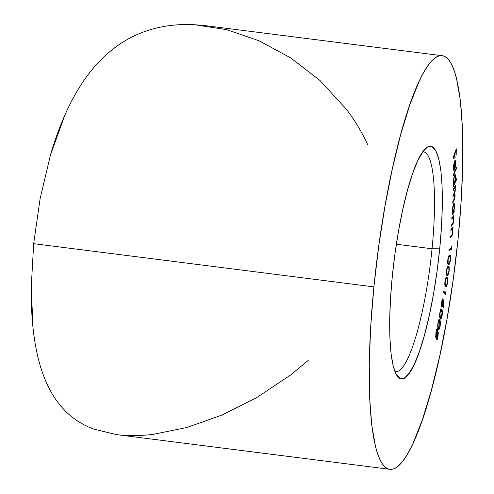 <?xml version="1.0" encoding="UTF-8"?>
<svg xmlns="http://www.w3.org/2000/svg" width="494" height="494" viewBox="0 0 494 494"><rect width="100%" height="100%" fill="white"/><g stroke="black" fill="none" stroke-linecap="round" stroke-linejoin="round"><path stroke-width="0.74" d="M432.046 248.766A110.736 20.779 97.2 0 0 422.722 151.837A110.736 20.779 -82.8 0 1 423.617 151.849A110.736 20.779 -82.8 0 1 432.046 248.766L396.355 244.234L432.046 248.766A110.736 20.779 -82.8 0 1 395.725 371.562A110.736 20.779 -82.8 0 1 394.854 371.352A110.736 20.779 97.2 0 0 432.046 248.766L439.709 248.809L432.046 248.766M392.316 276.214A117.251 22.002 -82.8 0 1 426.341 147.805A117.251 22.002 -82.8 0 1 439.709 248.809L441.506 226.53L442.321 205.64L442.124 186.93L440.926 171.122L438.771 158.827L435.739 150.522L431.947 146.514L427.551 146.971L422.703 151.862L417.603 161.007L412.441 174.055L407.414 190.499L402.721 209.709L398.535 230.951L395.027 253.41L392.316 276.214L390.526 298.487L389.71 319.383L389.908 338.094L391.106 353.902L393.261 366.19L396.293 374.501L400.084 378.509L404.481 378.052L409.328 373.161L414.429 364.016L419.591 350.968L424.618 334.524L429.311 315.314L433.497 294.072L437.005 271.614L439.709 248.809A117.251 22.002 -82.8 0 1 397.349 376.156A117.251 22.002 -82.8 0 1 392.316 276.214M442.266 55.723L206.264 25.762L194.321 24.7C182.904 24.175 172.344 24.848 162.637 26.719C151.998 28.738 142.118 31.999 132.985 36.507C123.401 41.224 114.509 47.276 106.303 54.68C98.065 62.09 90.445 70.938 83.437 81.214C76.7 91.081 70.5 102.406 64.844 115.176C59.546 127.131 54.741 140.444 50.437 155.11L40.125 198.582L33.672 243.678L373.89 286.866A208.449 39.119 -82.8 0 1 442.266 55.723A208.449 39.119 -82.8 0 1 458.142 238.157L453.331 278.696L447.089 318.618L439.654 356.378L431.305 390.532L422.37 419.77L413.194 442.964C410.125 449.602 407.099 455.023 404.123 459.222C401.153 463.421 398.281 466.317 395.515 467.917C392.749 469.516 390.137 469.788 387.691 468.726C385.24 467.664 382.992 465.286 380.954 461.606C378.91 457.919 377.113 452.998 375.564 446.835L371.729 424.982L369.598 396.88L369.253 363.621L370.698 326.472L373.89 286.866L33.672 243.678L31.221 287.52C31.097 302.396 31.715 316.043 33.079 328.467C34.555 341.885 36.797 353.834 39.816 364.313C43.064 375.576 47.14 385.351 52.049 393.638C57.168 402.289 63.189 409.538 70.111 415.386C76.99 421.209 84.814 425.772 93.588 429.076L116.43 434.603L389.766 469.3A208.449 39.119 -82.8 0 1 373.89 286.866L378.7 246.327L384.943 206.406L392.378 168.645L400.727 134.492L409.656 105.253L418.838 82.06C421.907 75.421 424.933 70 427.903 65.801C430.879 61.602 433.751 58.7 436.517 57.1C439.283 55.501 441.895 55.235 444.341 56.297C446.792 57.36 449.04 59.737 451.078 63.417C453.122 67.104 454.912 72.025 456.468 78.188L460.303 100.041L462.433 128.144L462.779 161.402L461.334 198.551L458.142 238.157A208.449 39.119 -82.8 0 1 389.766 469.3M438.116 321.699L437.795 327.022L438.351 329.165L438.968 329.665L440 327.028L440.302 321.785L439.271 319.112L438.116 321.699C437.591 325.268 437.616 327.615 438.184 328.751L438.808 329.696L440 327.028C440.518 323.49 440.487 321.186 439.901 320.112L439.265 319.112L438.116 321.699M443.069 298.876L442.698 298.833L443.069 298.876C442.636 298.456 442.192 299.444 441.735 301.846L441.673 307.021C442.081 307.472 442.507 306.552 442.945 304.273L443.137 302.859L443.39 307.824L443.686 306.916L443.34 306.873L443.686 306.916L443.309 299.864L442.723 298.814L441.883 301.074L441.414 305.082L441.957 307.151L443.137 302.859L443.39 307.824L443.686 306.916L442.896 298.74M445.551 286.594C446.181 287.409 446.823 286.143 447.484 282.796L447.484 282.796C447.83 279.258 447.632 277.449 446.903 277.362L446.261 277.282L446.903 277.362C446.286 276.498 445.65 277.714 444.995 281.018L444.866 285.131L445.347 286.409L445.996 286.724L447.28 283.951L447.601 278.74L447.107 277.542L446.23 277.307L444.995 281.018C444.643 284.587 444.828 286.446 445.551 286.594L445.847 286.724M447.78 259.949L447.799 263.728L448.589 264.543L449.589 263.586L450.627 258.566L450.133 255.398L449.151 255.528L448.552 256.51L447.78 259.949C447.533 263.407 447.805 264.932 448.589 264.543C449.293 264.815 449.935 263.216 450.522 259.733C450.756 256.318 450.485 254.836 449.694 255.293C448.997 254.96 448.361 256.516 447.78 259.949L447.78 259.949M450.979 229.154L450.868 230.432L452.195 229.482L452.529 231.204L452.035 234.687L450.324 236.54L450.213 237.805L451.3 236.892L452.399 234.452L452.597 228.969L453.084 227.376L450.979 229.154L450.868 230.432L452.195 229.482L452.473 232.285L451.831 235.138L450.324 236.54L450.213 237.805L451.3 236.892C451.893 236.645 452.362 235.119 452.702 232.328L452.597 228.969L453.084 227.376L450.979 229.154M454.264 210.821L453.863 211.376L454.591 205.133L454.134 203.312L453.251 204.516L452.251 210.08L452.442 213.328L451.991 215.069L454.19 212.037L454.264 210.821L453.863 211.376L454.56 206.924C454.678 203.997 454.394 202.873 453.714 203.559L452.251 210.08L452.442 213.328L451.991 215.069L454.19 212.037L454.264 210.821M456.468 178.809L455.172 181.551L455.659 175.469L455.054 174.376L454.375 175.574L453.449 180.119L453.714 184.657L453.301 186.602L456.45 179.927L456.468 178.809L455.172 181.551L455.715 177.037L455.184 174.345L454.61 175.006L453.331 182.07L453.714 184.657L453.301 186.602L456.45 179.927L456.468 178.809M455.314 160.198L454.536 161.18L453.387 168.448L454.11 170.671L453.714 170.621L454.11 170.671L454.233 169.454L453.665 167.021L454.529 162.31L454.604 169.714L455.554 165.7L455.653 160.822L455.135 160.217L454.301 161.841L453.449 166.589L453.819 170.714L454.233 169.454L453.393 167.651L454.529 162.31L454.604 169.714L455.369 166.849L455.777 162.378L455.277 160.192M453.233 157.376L453.264 158.432L454.77 154.245L454.9 158.531L455.073 153.406L456.036 150.744L456.166 155.023L456.308 148.842L453.233 157.376L453.264 158.432L454.77 154.245L454.9 158.531L455.073 153.406L456.036 150.744L456.166 155.023L456.308 148.842L453.233 157.376M453.492 174.333L453.486 175.438L456.641 168.164L456.647 167.058L453.492 174.333L453.486 175.438L456.641 168.164L456.647 167.058L453.492 174.333M453.245 189.251L453.202 190.425L454.838 187.955L455.104 189.727L454.739 192.16L453.004 195.507L452.955 196.68L454.566 194.198L454.863 196.001L454.536 198.329L452.757 201.787L452.708 202.991L454.69 198.928L455.135 195.735L454.727 193.315L455.345 190.054L455.054 187.096L455.487 185.225L453.245 189.251L453.202 190.425L454.795 187.942L455.104 189.727L452.955 196.68L454.554 194.198L454.863 196.001L452.708 202.991L453.937 200.792L455.135 195.735L454.727 193.315L455.487 185.225L453.245 189.251M451.837 217.842L451.744 219.095L453.307 217.885L453.455 220.268L452.942 222.992L451.3 225.097L451.207 226.345L452.714 224.535L453.338 222.738L453.517 217.076L453.998 215.384L451.837 217.842L451.744 219.095L453.122 217.706L453.455 220.268L452.837 223.22L451.3 225.097L451.207 226.345L452.319 225.079C452.93 224.628 453.387 223.01 453.69 220.231L453.517 217.076L453.998 215.384L451.837 217.842M451.738 246.142L451.504 248.278L449.065 249.143L448.916 250.495L451.621 249.526L451.738 246.142L451.504 248.278L449.065 249.143L451.621 249.526L451.738 246.142M447.194 275.491C447.879 275.955 448.527 274.454 449.139 271.002L449.139 271.002C449.41 267.52 449.163 265.92 448.391 266.192C447.718 265.679 447.076 267.124 446.465 270.539L446.434 274.454L447.194 275.491L447.916 275.17L448.719 273.25L449.237 267.569L448.608 266.26L447.675 266.464L446.465 270.539C446.181 274.053 446.428 275.708 447.194 275.491L447.231 275.498M445.971 290.941L445.65 293.053L443.575 291.102L443.371 292.436L445.668 294.597L445.971 290.941L445.65 293.053L443.575 291.102L443.371 292.436L445.668 294.597L445.971 290.941M439.993 311.763L439.672 316.172L440.185 318.476L441.012 319.081L442.037 316.216L442.346 311.856L441.821 309.645L441.148 308.904L439.993 311.763C439.506 315.351 439.574 317.586 440.185 318.476L440.765 319.167L442.037 316.216C442.513 312.659 442.445 310.473 441.821 309.645L441.216 308.898L439.993 311.763M436.696 339.532C437.029 340.205 437.425 339.532 437.882 337.507L438.221 332.345L437.27 332.894L437.548 328.967L436.937 328.893L437.548 328.967C437.153 328.139 436.696 328.948 436.165 331.388L435.794 337.377L436.715 336.55L435.659 336.414L436.715 336.55L436.82 339.786L437.882 337.507L438.295 332.74L437.9 332.122L437.48 332.925L437.653 329.634L437.221 328.609L435.98 332.332L435.714 337.007L436.196 337.637L436.715 336.55L436.912 339.841M121.691 435.152C131.534 435.967 142.056 435.702 153.257 434.35L186.893 427.495L221.8 415.127L256.621 397.67L290.768 374.872L308.219 360.453M367.709 144.754L367.283 143.828C361.657 131.719 354.673 120.172 346.331 109.193L320.032 80.522L290.608 57.854L259.097 40.811L226.684 29.628L194.321 24.7C183.311 24.15 172.746 24.824 162.637 26.719C152.152 28.683 142.272 31.949 132.985 36.507C123.395 41.224 114.503 47.276 106.303 54.68C97.954 62.219 90.328 71.062 83.437 81.214C76.527 91.39 70.327 102.715 64.844 115.176L50.437 155.11L40.125 198.582L33.672 243.678L31.221 287.52L33.079 328.467C34.463 341.44 36.71 353.389 39.816 364.313C42.947 375.31 47.023 385.085 52.049 393.638C57.076 402.184 63.096 409.433 70.111 415.386C76.978 421.209 84.807 425.772 93.588 429.076L116.751 434.64M456.135 154.14L456.468 154.184L456.135 154.14M455.641 150.689L456.036 150.744L455.641 150.689M454.678 153.356L455.073 153.406L454.678 153.356M454.875 157.654L455.202 157.691L454.875 157.654M454.375 154.196L454.77 154.245L454.375 154.196M454.233 169.454L453.424 169.393M455.462 162.341L455.777 162.378L455.462 162.341M454.177 162.267L454.529 162.31L454.177 162.267M454.844 167.911L454.783 161.779L454.338 161.723L455.258 161.557L455.499 163.1L454.844 167.911L454.783 161.779L455.258 161.557L455.499 163.1L454.844 167.911M454.783 161.779L455.258 161.557M456.19 168.108L456.641 168.164L456.19 168.108M455.968 179.865L456.45 179.927L455.968 179.865M455.431 177.723L454.443 183.175L453.98 183.712L453.344 181.582L454.579 176.167L454.196 176.123L455.036 175.673L455.4 178.451L454.801 182.187L454.264 183.496L453.813 183.564L453.622 180.89L454.276 177.006L454.776 175.827L455.209 175.808L455.431 177.723M454.875 186.324L455.443 186.399L454.875 186.324M454.486 187.022L455.054 187.096L454.486 187.022M454.14 187.646L455.32 187.8L454.14 187.646M454.252 193.259L454.727 193.315L454.252 193.259M453.35 200.718L453.937 200.792L453.35 200.718M453.27 195.031L453.832 195.105L453.27 195.031M453.585 188.646L454.153 188.72L453.585 188.646M453.412 211.938L454.19 212.037L453.412 211.938M454.079 203.3L453.714 203.559M453.146 212.432L452.825 212.642L452.584 212.222L452.269 209.814L453.628 204.819L453.171 204.757L453.819 204.639L454.282 207.4L453.146 212.432C452.621 212.994 452.405 212.136 452.498 209.845L453.628 204.819C454.153 204.281 454.369 205.146 454.282 207.4L453.146 212.432L452.276 212.574M453.628 204.819L453.9 204.627L453.245 204.541M452.998 216.52L453.906 216.638L452.998 216.52M452.615 216.965L453.517 217.076L452.615 216.965M451.417 224.968L452.319 225.079L451.417 224.968M452.078 217.576L453.122 217.706M451.819 218.107L452.541 218.194L451.819 218.107M451.757 228.5L452.973 228.654L451.757 228.5M451.38 228.815L452.597 228.969L451.38 228.815M450.306 236.768L451.3 236.892L450.306 236.768M451.639 229.778L450.929 229.685L452.195 229.482M448.916 250.495L451.621 249.526L449.089 249.137L448.916 250.495M448.731 263.271L447.657 262.759L448.126 262.814L448.151 259.054L449.219 256.658L450.188 257.016L450.262 259.801L449.515 262.635L448.731 263.271L448.126 262.814L448.009 259.98C448.49 257.362 448.997 256.225 449.534 256.571L448.583 256.435L449.534 256.571C450.164 256.133 450.411 257.207 450.262 259.801C449.787 262.394 449.274 263.549 448.731 263.271L447.694 263.148M449.534 256.571L448.577 256.454M448.219 267.476C448.836 267.18 449.065 268.359 448.892 271.002C448.391 273.571 447.879 274.645 447.354 274.213L446.372 274.09L447.354 274.213L446.317 273.534L446.767 273.59L446.693 270.626C447.194 268.032 447.7 266.982 448.219 267.476L447.187 267.347L448.558 267.631L448.848 268.106L448.892 271.002L448.379 273.231L447.354 274.213L446.638 273.065L446.693 270.626L447.459 267.865L448.182 267.476M446.903 277.362L446.533 277.214M446.712 278.641C447.298 278.628 447.478 279.975 447.249 282.685C446.718 285.143 446.212 286.026 445.736 285.322L444.884 285.217L445.736 285.322L444.791 284.328L445.199 284.377L445.205 281.216C445.736 278.727 446.236 277.869 446.712 278.641L447.286 279.604L447.311 282.21L446.718 284.779L445.903 285.415L445.137 284.106L445.143 281.648L445.989 278.672L446.712 278.641L445.594 278.394M444.896 285.297L445.736 285.322M443.779 292.819L445.65 293.053L443.779 292.819M442.815 303.656L441.895 305.718L441.42 305.656L441.895 305.718L441.679 302.198L442.846 300.167L442.717 304.193L442.013 305.817L441.722 304.403L442.031 301.698L442.754 300.074L442.815 303.656M442.155 299.994L442.846 300.167M441.426 305.743L441.895 305.718M440.629 309.491L441.821 309.645L440.629 309.491M441.587 310.856C442.093 311.43 442.179 313.097 441.846 315.857L440.92 317.864L439.79 317.173L440.407 317.253L439.654 315.635L439.993 315.678L439.926 312.159L441.056 310.164L442.031 312.498L441.451 317.309L441.043 317.852L440.407 317.253L439.956 313.881L440.562 310.732L440.969 310.176L441.587 310.856M438.592 319.945L439.901 320.112L438.592 319.945M439.728 326.997L439.012 328.393L437.863 327.485L438.419 327.553L437.721 325.737L438.055 325.774L438.03 322.168L439.104 320.378L439.66 321.298L439.821 326.583L438.968 328.387L438.055 325.774L438.271 322.199L439.08 320.378L440.055 323.156L439.728 327.003M435.794 337.377L436.023 337.729M437.548 328.967L437.295 328.603M437.733 336.889L436.968 338.316L436.591 338.267L436.968 338.316L436.9 334.951L437.956 333.592L437.536 337.698L437.091 338.501L436.906 336.877L437.795 333.413L437.733 336.889M437.011 334.481L436.048 336.136L435.646 336.081L436.048 336.136L436.313 331.949C436.684 330.239 437.005 329.652 437.276 330.19L436.764 335.451L436.134 336.321L435.98 334.327L437.085 329.949L437.011 334.481M435.652 336.303L436.048 336.136M436.591 338.439L436.968 338.316M436.535 329.875L437.276 330.19M455.147 161.476L454.455 161.39M453.98 183.712L453.387 183.638M455.023 175.666L454.375 175.586M454.554 194.198L453.788 194.099M454.795 187.942L454.029 187.844M447.36 274.213L446.372 274.09M440.92 317.864L439.919 317.741M441.056 310.164L440.401 310.084M438.968 328.387L438.036 328.269M439.104 320.378L438.468 320.297M437.82 333.407L437.215 333.333"/></g></svg>
